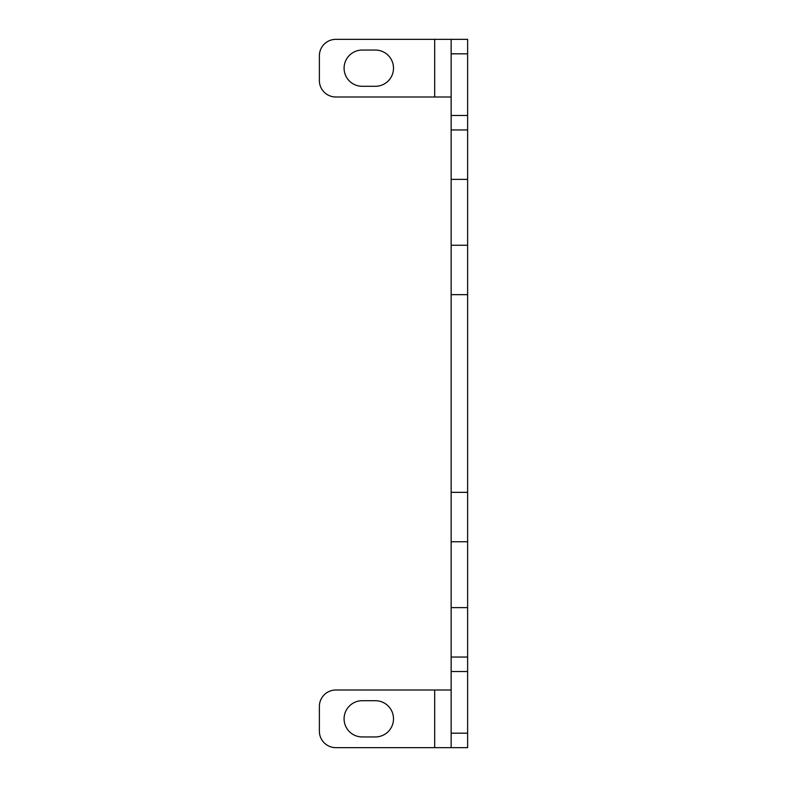 <?xml version="1.0" encoding="UTF-8"?>
<svg xmlns="http://www.w3.org/2000/svg" width="787" height="787" viewBox="0 0 787 787"><rect width="100%" height="100%" fill="white"/><g stroke="black" fill="none" stroke-linecap="round" stroke-linejoin="round"><path stroke-width="1.18" d="M467.626 115.473L451.148 115.473L451.148 129.944L467.626 129.944L467.626 39.35L335.852 39.35A16.468 16.468 0 0 0 319.374 55.818L319.374 80.53A16.468 16.468 0 0 0 335.852 96.998L451.148 96.998M434.68 747.65L434.68 690.002L335.852 690.002A16.468 16.468 0 0 0 319.374 706.47L319.374 731.182A16.468 16.468 0 0 0 335.852 747.65L467.626 747.65L467.626 129.944M467.626 657.056L451.148 657.056L451.148 671.527L467.626 671.527M451.148 747.65L451.148 671.527M467.626 245.249L451.148 245.249L451.148 294.663L467.626 294.663M451.148 245.249L451.148 129.944M467.626 492.337L451.148 492.337L451.148 541.751L467.626 541.751M434.68 690.002L451.148 690.002M362.207 736.947A18.121 18.121 0 0 1 344.086 718.826A18.121 18.121 0 0 1 362.207 700.705L375.379 700.705A18.121 18.121 0 0 1 393.5 718.826A18.121 18.121 0 0 1 375.379 736.947L362.207 736.947M362.207 86.295A18.121 18.121 0 0 1 344.086 68.174A18.121 18.121 0 0 1 362.207 50.053L375.379 50.053A18.121 18.121 0 0 1 393.5 68.174A18.121 18.121 0 0 1 375.379 86.295L362.207 86.295M451.148 657.056L451.148 541.751M451.148 492.337L451.148 294.663M451.148 115.473L451.148 39.35M451.148 733.179L467.626 733.179M451.148 179.367L467.626 179.367M434.68 96.998L434.68 39.35M451.148 607.633L467.626 607.633M451.148 53.821L467.626 53.821"/></g></svg>
